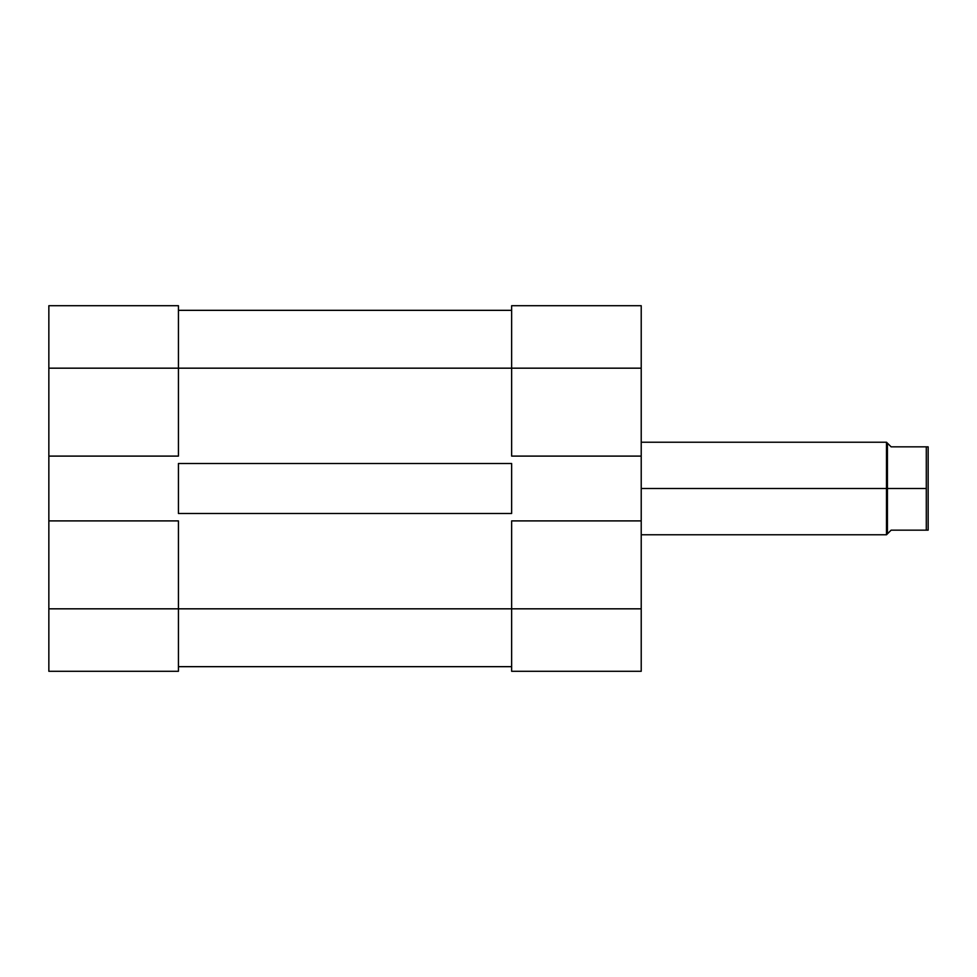 <?xml version="1.0" encoding="UTF-8"?>
<svg xmlns="http://www.w3.org/2000/svg" width="977" height="977" viewBox="0 0 977 977"><rect width="100%" height="100%" fill="white"/><g stroke="black" fill="none" stroke-linecap="round" stroke-linejoin="round"><path stroke-width="1.47" d="M178.437 608.83L48.85 608.83L48.85 520.9L178.437 520.9L178.437 608.83L178.437 520.9L48.85 520.9L48.85 671.297L178.437 671.297L178.437 608.83L48.85 608.83L48.85 671.297L178.437 671.297L178.437 608.83L511.643 608.83L178.437 608.83M178.437 305.703L48.85 305.703L48.85 520.9L48.85 368.17L178.437 368.17L178.437 305.703L48.85 305.703L48.85 368.17L178.437 368.17L178.437 456.1L178.437 305.703M178.437 456.1L48.85 456.1L178.437 456.1M511.643 666.668L178.437 666.668L511.643 666.668M178.437 463.513L511.643 463.513L511.643 513.487L178.437 513.487L178.437 463.513L511.643 463.513L511.643 513.487L178.437 513.487L178.437 463.513M511.643 368.17L178.437 368.17L511.643 368.17L511.643 456.1L641.217 456.1L641.217 368.17L511.643 368.17L511.643 456.1L641.217 456.1L641.217 305.703L511.643 305.703L511.643 368.17L641.217 368.17L641.217 305.703L511.643 305.703L511.643 368.17M511.643 310.332L178.437 310.332L511.643 310.332M641.217 671.297L511.643 671.297L641.217 671.297L641.217 456.1L641.217 520.9L511.643 520.9L511.643 671.297L511.643 608.83L641.217 608.83L641.217 520.9L511.643 520.9L511.643 608.83L641.217 608.83L641.217 671.297M886.493 488.5L641.217 488.5L886.493 488.5L886.493 534.773L886.493 488.5L887.421 488.5L886.493 488.5L886.493 442.227L886.493 488.5M641.217 442.227L886.493 442.227L887.421 443.143L887.421 488.5L926.294 488.5L926.294 446.843L928.15 446.843L928.15 530.157L926.294 530.157L926.294 488.5L926.294 530.157L891.122 530.157L887.421 533.857L887.421 488.5L926.294 488.5L926.294 446.843L891.122 446.843L887.421 443.143L887.421 533.857L891.122 530.157L928.15 530.157L928.15 446.843L891.122 446.843L888.362 444.083M887.421 533.857L886.493 534.773L641.217 534.773"/></g></svg>
